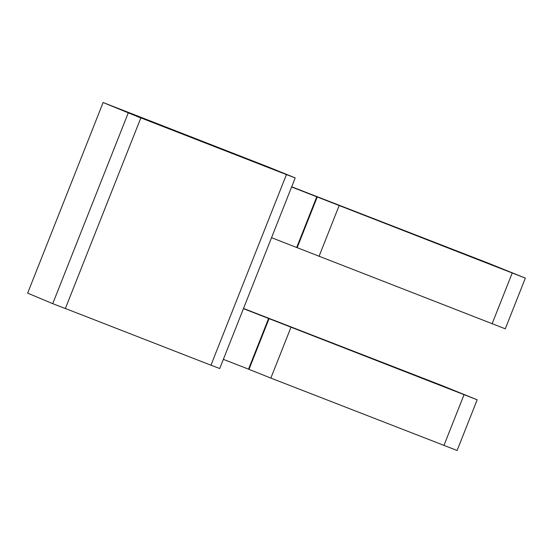 <?xml version="1.0" encoding="UTF-8"?>
<svg xmlns="http://www.w3.org/2000/svg" width="553" height="553" viewBox="0 0 553 553"><rect width="100%" height="100%" fill="white"/><g stroke="black" fill="none" stroke-linecap="round" stroke-linejoin="round"><path stroke-width="0.83" d="M65.378 308.491L210.956 365.215L286.426 174.596L137.566 116.593L140.815 117.955L65.344 308.574L52.729 303.659L27.65 293.138L103.121 102.519L267.852 166.806L295.205 177.9L286.426 174.596M295.205 177.9L219.735 368.519L210.956 365.215M103.121 102.519L140.815 117.955M52.729 303.659L128.199 113.04M243.514 308.456L440.769 385.082L477.177 399.784L268.599 318.459L248.532 369.155L270.846 378.086L457.103 450.481L477.177 399.784M268.599 318.459L243.438 308.65M223.364 359.346L248.532 369.155M271.537 237.679L505.276 328.807L525.35 278.111L488.942 263.415L291.687 186.79M291.611 186.983L316.772 196.785L296.698 247.481M316.772 196.785L525.35 278.111M248.995 369.349L269.062 318.652M297.168 247.675L317.235 196.979M270.846 378.086L290.919 327.39M319.019 256.412L339.093 205.716M443.914 445.518L463.988 394.821M492.087 323.844L512.161 273.147"/></g></svg>
